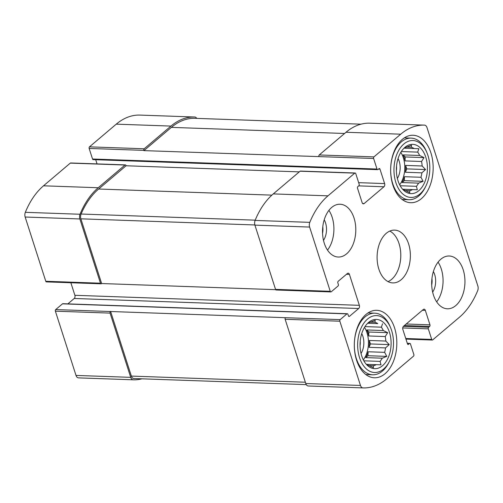 <?xml version="1.0" encoding="UTF-8"?>
<svg xmlns="http://www.w3.org/2000/svg" width="503" height="503" viewBox="0 0 503 503"><rect width="100%" height="100%" fill="white"/><g stroke="black" fill="none" stroke-linecap="round" stroke-linejoin="round"><path stroke-width="0.75" d="M402.696 189.247L412.542 189.593A22.013 13.851 92 0 1 409.687 190.675L409.756 192.649L405.374 190.499A22.013 13.851 92 0 1 402.607 189.185M405.424 190.524L409.687 190.675M399.678 184.834A22.013 13.851 92 0 0 400.822 152.315M404.079 148.127L404.148 148.127A22.013 13.851 92 0 1 407.002 147.046L411.536 145.235L411.316 147.222L406.908 147.065M404.022 148.178L414.082 148.536A22.013 13.851 92 0 0 411.316 147.222M401.312 151.535L417.691 152.113A22.013 13.851 92 0 1 419.628 155.471L424.01 157.615L421.558 161.488L405.053 160.91A22.013 13.851 -88 0 0 403.117 154.886L419.628 155.471M405.638 165.412L406.757 168.889L405.38 172.259A22.013 13.851 -88 0 0 405.638 165.412L422.143 165.99A22.013 13.851 92 0 0 421.558 161.488M405.38 172.259L421.891 172.843A22.013 13.851 92 0 1 420.967 177.282L423.117 181.319L418.59 183.13L402.086 182.545A22.013 13.851 -88 0 0 404.462 176.704L420.967 177.282M400.162 185.745L416.409 186.317A22.013 13.851 92 0 0 418.59 183.13M398.011 180.753A24.653 15.518 92 0 0 403.884 190.511A24.653 15.518 92 0 0 427.405 169.53A24.653 15.518 92 0 0 405.418 146.951A24.653 15.518 92 0 0 398.011 180.753M416.409 186.317L417.333 189.776L412.542 189.593M422.143 165.99L425.563 169.549L421.891 172.843M414.082 148.536L418.873 148.718L417.691 152.113M366.366 364.31L376.219 364.656A22.013 13.851 92 0 1 373.358 365.738L373.433 367.712L369.051 365.562A22.013 13.851 92 0 1 366.278 364.247M369.095 365.587L373.358 365.738M363.348 359.897A22.013 13.851 92 0 0 364.499 327.378M367.75 323.19L367.819 323.19A22.013 13.851 92 0 1 370.68 322.109L375.207 320.298L374.986 322.285L370.579 322.127M377.759 323.599L367.687 323.253L377.759 323.599A22.013 13.851 92 0 0 374.986 322.285M364.983 326.598L381.362 327.176A22.013 13.851 92 0 1 383.299 330.534L387.681 332.678L385.235 336.551L368.724 335.973A22.013 13.851 -88 0 0 366.794 329.949L383.299 330.534M369.315 340.474L370.428 343.951L369.057 347.322A22.013 13.851 -88 0 0 369.315 340.474L385.82 341.053A22.013 13.851 92 0 0 385.235 336.551M369.057 347.322L385.562 347.906A22.013 13.851 92 0 1 384.638 352.345L386.794 356.382L382.261 358.193L365.756 357.608A22.013 13.851 -88 0 0 368.133 351.767L384.638 352.345M363.839 360.808L380.079 361.38A22.013 13.851 92 0 0 382.261 358.193M361.682 355.816A24.653 15.518 92 0 0 367.555 365.574A24.653 15.518 92 0 0 391.076 344.593A24.653 15.518 92 0 0 369.089 322.014A24.653 15.518 92 0 0 361.682 355.816M380.079 361.38L381.01 364.838L376.219 364.656M385.82 341.053L389.234 344.612L385.562 347.906M382.55 323.781L381.362 327.176M383.959 186.764A2.345 1.478 -88 0 0 384.619 183.582L379.985 169.146A1.176 0.742 -88 0 0 379.363 168.536A1.176 0.742 -88 0 0 378.992 168.675L377.998 169.517A1.176 0.742 -88 0 1 377.627 169.662A1.176 0.742 -88 0 1 377.005 169.046L373.616 158.476A1.176 0.742 -88 0 1 373.943 156.886L400.728 134.188A74.84 47.1 -88 0 1 424.469 125.121A74.84 47.1 -88 0 1 424.519 125.128A4.697 2.955 -88 0 1 426.99 127.573L477.85 285.974A4.697 2.955 -88 0 1 477.668 290.677A74.84 47.1 -88 0 1 459.484 317.192L432.699 339.89A1.176 0.742 -88 0 1 432.329 340.034A1.176 0.742 -88 0 1 431.712 339.424L428.317 328.855A1.176 0.742 -88 0 1 428.644 327.264L429.637 326.422A1.176 0.742 -88 0 0 429.971 324.831L425.337 310.395A2.345 1.478 -88 0 0 424.092 309.169A2.345 1.478 -88 0 0 423.35 309.458L403.513 326.271A2.345 1.478 -88 0 0 402.853 329.452L407.487 343.889A1.176 0.742 -88 0 0 408.103 344.498A1.176 0.742 -88 0 0 408.48 344.354L409.467 343.518A1.176 0.742 -88 0 1 409.844 343.373A1.176 0.742 -88 0 1 410.461 343.989L413.856 354.552A1.176 0.742 -88 0 1 413.523 356.149L386.744 378.847A74.84 47.1 -88 0 1 363.003 387.907A74.84 47.1 -88 0 1 362.952 387.907A4.697 2.955 -88 0 1 360.475 385.455L339.846 321.21A1.176 0.742 -88 0 1 340.179 319.619L346.957 313.872A1.176 0.742 -88 0 1 347.328 313.727A1.176 0.742 -88 0 1 347.95 314.344L348.447 315.89A1.176 0.742 -88 0 0 349.063 316.5A1.176 0.742 -88 0 0 349.434 316.356L358.696 308.515A2.345 1.478 -88 0 0 359.356 305.327L349.422 274.399A2.345 1.478 -88 0 0 348.183 273.173A2.345 1.478 -88 0 0 347.441 273.456L338.179 281.303A1.176 0.742 -88 0 0 337.853 282.893L338.349 284.44A1.176 0.742 -88 0 1 338.016 286.031L331.238 291.778A1.176 0.742 -88 0 1 330.867 291.922L276.16 289.992A1.176 0.742 -88 0 1 275.543 289.376L254.914 225.13A4.697 2.955 -88 0 1 255.096 220.427A74.84 47.1 -88 0 1 273.28 193.906L300.065 171.209A1.176 0.742 -88 0 1 300.436 171.07L355.143 173.001A1.176 0.742 -88 0 1 355.759 173.61L359.155 184.18A1.176 0.742 -88 0 1 358.821 185.77L357.834 186.613A1.176 0.742 -88 0 0 357.501 188.204L362.135 202.634A2.345 1.478 -88 0 0 363.373 203.86A2.345 1.478 -88 0 0 364.122 203.577L383.959 186.764L358.702 185.871M330.867 291.922A1.176 0.742 -88 0 1 330.251 291.306L309.622 227.06A4.697 2.955 -88 0 1 309.798 222.357A74.84 47.1 -88 0 1 327.987 195.837L354.766 173.139A1.176 0.742 -88 0 1 355.143 173.001M275.682 289.671L101.644 283.535L80.864 218.824A4.697 2.955 -88 0 1 81.084 214.026A74.84 47.1 -88 0 1 98.638 189.021L126.077 165.764L299.279 171.875M126.077 165.764L125.995 165.506A1.176 0.742 -88 0 0 125.379 164.896L70.672 162.966A1.176 0.742 -88 0 0 70.301 163.11L43.516 185.808A74.84 47.1 -88 0 0 25.332 212.323A4.697 2.955 -88 0 0 25.15 217.026L45.779 281.278A1.176 0.742 -88 0 0 46.395 281.887L101.103 283.818A1.176 0.742 -88 0 1 100.487 283.202L45.779 281.278M373.616 158.476L143.933 150.63L171.378 127.372A74.84 47.1 -88 0 1 194.039 118.287A4.697 2.955 -88 0 1 194.108 118.293A4.697 2.955 -88 0 1 194.177 118.293M196.736 118.381A4.697 2.955 -88 0 0 194.755 117.023A74.84 47.1 -88 0 0 194.705 117.017A74.84 47.1 -88 0 0 170.963 126.083L144.179 148.781A1.176 0.742 -88 0 0 143.852 150.372L143.933 150.63M377.627 169.662L93.156 159.627A1.176 0.742 -88 0 1 92.539 159.011L89.144 148.448A1.176 0.742 -88 0 1 89.477 146.851L116.256 124.153A74.84 47.1 -88 0 1 139.997 115.093A74.84 47.1 -88 0 1 140.048 115.093L194.655 117.017M318.908 156.546A1.176 0.742 -88 0 1 319.242 154.955L346.02 132.258A74.84 47.1 -88 0 1 369.762 123.191A74.84 47.1 -88 0 1 369.812 123.197L424.419 125.121M308.345 385.983A74.84 47.1 -88 0 1 308.295 385.983A74.84 47.1 -88 0 1 308.245 385.977A4.697 2.955 -88 0 1 305.767 383.525L285.144 319.279A1.176 0.742 -88 0 1 285.471 317.689L55.707 309.584L62.485 303.837A1.176 0.742 -88 0 1 62.856 303.699L347.328 313.727M101.103 283.818A1.176 0.742 -88 0 0 101.474 283.673L101.644 283.535M125.379 164.896A1.176 0.742 -88 0 0 125.002 165.034L98.223 187.738A74.84 47.1 -88 0 0 80.034 214.253A4.697 2.955 -88 0 0 79.858 218.956L100.487 283.202M97.048 163.896L95.708 159.715M141.991 378.822A74.84 47.1 -88 0 1 133.238 379.809A74.84 47.1 -88 0 1 133.188 379.803A4.697 2.955 -88 0 1 130.711 377.351L76.01 375.427L55.38 311.175A1.176 0.742 -88 0 1 55.707 309.584M78.581 377.879A74.84 47.1 -88 0 1 78.531 377.879A74.84 47.1 -88 0 1 78.481 377.872A4.697 2.955 -88 0 1 76.01 375.427M110.415 311.514A1.176 0.742 -88 0 0 110.082 313.105L130.711 377.351M67.861 303.875L74.224 298.48A2.345 1.478 -88 0 0 74.884 295.299L70.86 282.749M354.037 218.025A26.414 16.624 -88 0 1 338.23 257.033A26.414 16.624 -88 0 1 324.278 243.245A26.414 16.624 -88 0 1 340.091 204.237A26.414 16.624 -88 0 1 354.037 218.025M463.188 269.784A26.414 16.624 -88 0 1 447.381 308.792A26.414 16.624 -88 0 1 433.435 295.01A26.414 16.624 -88 0 1 449.242 256.002A26.414 16.624 -88 0 1 463.188 269.784M356.558 360.161A33.751 21.239 92 0 0 374.383 377.778A33.751 21.239 92 0 0 396.798 344.794A33.751 21.239 92 0 0 376.76 310.32A33.751 21.239 92 0 0 356.558 360.161M392.887 185.098A33.751 21.239 92 0 0 410.706 202.715A33.751 21.239 92 0 0 433.127 169.731A33.751 21.239 92 0 0 413.089 135.257A33.751 21.239 92 0 0 392.887 185.098M378.853 269.124A26.414 16.624 92 0 0 392.805 282.912A26.414 16.624 92 0 0 410.347 257.102A26.414 16.624 92 0 0 394.666 230.116A26.414 16.624 92 0 0 378.853 269.124M133.836 378.533L306.264 384.619L133.905 378.539A4.697 2.955 -88 0 1 133.836 378.533A4.697 2.955 -88 0 1 131.358 376.087L110.578 311.37M388.058 281.623A26.414 16.624 92 0 0 400.772 256.763A26.414 16.624 92 0 0 389.838 231.072M396.377 170.655A12.135 7.633 92 0 0 396.534 166.229M397.364 178.427A14.675 9.236 92 0 0 398.062 158.539M395.861 182.576A28.47 17.913 92 0 0 425.808 186.192A28.47 17.913 92 0 0 426.984 152.805A28.47 17.913 92 0 0 403.022 144.745A28.47 17.913 92 0 0 395.861 182.576M426.984 152.805L426.406 151.403A30.815 19.391 92 0 0 411.158 138.124A30.815 19.391 92 0 0 392.717 183.633A30.815 19.391 92 0 0 408.989 199.716A30.815 19.391 92 0 0 425.129 187.544L425.808 186.192M360.054 345.718A12.135 7.633 92 0 0 360.205 341.292M361.035 353.49A14.675 9.236 92 0 0 361.739 333.602M359.538 357.639A28.47 17.913 92 0 0 389.479 361.255A28.47 17.913 92 0 0 390.661 327.868A28.47 17.913 92 0 0 366.7 319.807A28.47 17.913 92 0 0 359.538 357.639M390.661 327.868L390.083 326.466A30.815 19.391 92 0 0 374.836 313.187A30.815 19.391 92 0 0 356.388 358.696A30.815 19.391 92 0 0 372.66 374.779A30.815 19.391 92 0 0 388.806 362.606L389.479 361.255M436.667 301.875A26.414 16.624 92 0 0 438.069 262.145M431.706 284.994A12.135 7.633 92 0 0 431.932 278.643M432.649 292.136A14.675 9.236 92 0 0 433.372 271.576M327.516 250.11A26.414 16.624 92 0 0 328.918 210.386M322.555 233.229A12.135 7.633 92 0 0 322.781 226.878M323.498 240.377A14.675 9.236 92 0 0 324.221 219.817M368.133 351.767L367.989 355.722L386.794 356.382M367.989 355.722L365.756 357.608M370.428 343.951L389.234 344.612M366.794 329.949L368.875 332.018L387.681 332.678M368.875 332.018L368.724 335.973M404.462 176.704L404.311 180.659L423.117 181.319M404.311 180.659L402.086 182.545M406.757 168.889L425.563 169.549M403.117 154.886L405.204 156.955L424.01 157.615M405.204 156.955L405.053 160.91M404.01 148.19L418.873 148.718M330.251 291.306L275.543 289.376M309.622 227.06L254.914 225.13M309.798 222.357L255.096 220.427M327.987 195.837L273.28 193.906M354.766 173.139L300.065 171.209M143.852 150.372L89.144 148.448M377.005 169.046L92.539 159.011M373.943 156.886L319.242 154.955M400.728 134.188L346.02 132.258M431.712 339.424L405.758 338.506M428.317 328.855L402.721 327.95M362.952 387.907L308.245 385.977M360.475 385.455L305.767 383.525M339.846 321.21L285.144 319.279M340.179 319.619L285.471 317.689M346.957 313.872L62.485 303.837M79.858 218.956L25.15 217.026M80.034 214.253L25.332 212.323M98.223 187.738L43.516 185.808M125.002 165.034L70.301 163.11M364.122 203.577L362.65 203.526M384.619 183.582L358.67 182.664M379.985 169.146L378.501 169.096M144.179 148.781L89.477 146.851M170.963 126.083L116.256 124.153M428.644 327.264L403.4 326.372M429.637 326.422L404.381 325.529M429.971 324.831L406.198 323.995M425.337 310.395L422.363 310.294M408.48 344.354L407.744 344.329M409.467 343.518L407.342 343.442M133.188 379.803L78.481 377.872M110.082 313.105L55.38 311.175M349.434 316.356L348.705 316.33M358.696 308.515L74.224 298.48M359.356 305.327L74.884 295.299M349.422 274.399L346.454 274.292M254.864 224.96L80.864 218.824M255.203 220.169L81.084 214.026M271.89 195.133L98.638 189.021M305.352 382.223L131.358 376.087M194.108 118.293L361.009 124.178L194.039 118.287M344.574 133.484L171.378 127.372M424.469 125.121L369.762 123.191M432.329 340.034L405.952 339.104M363.003 387.907L308.295 385.983M194.705 117.017L139.997 115.093M409.844 343.373L407.292 343.285M133.238 379.809L78.531 377.879M402.155 199.477L408.989 199.716M404.324 137.885L411.158 138.124M365.826 374.54L372.66 374.779M368.001 312.948L374.836 313.187"/></g></svg>
